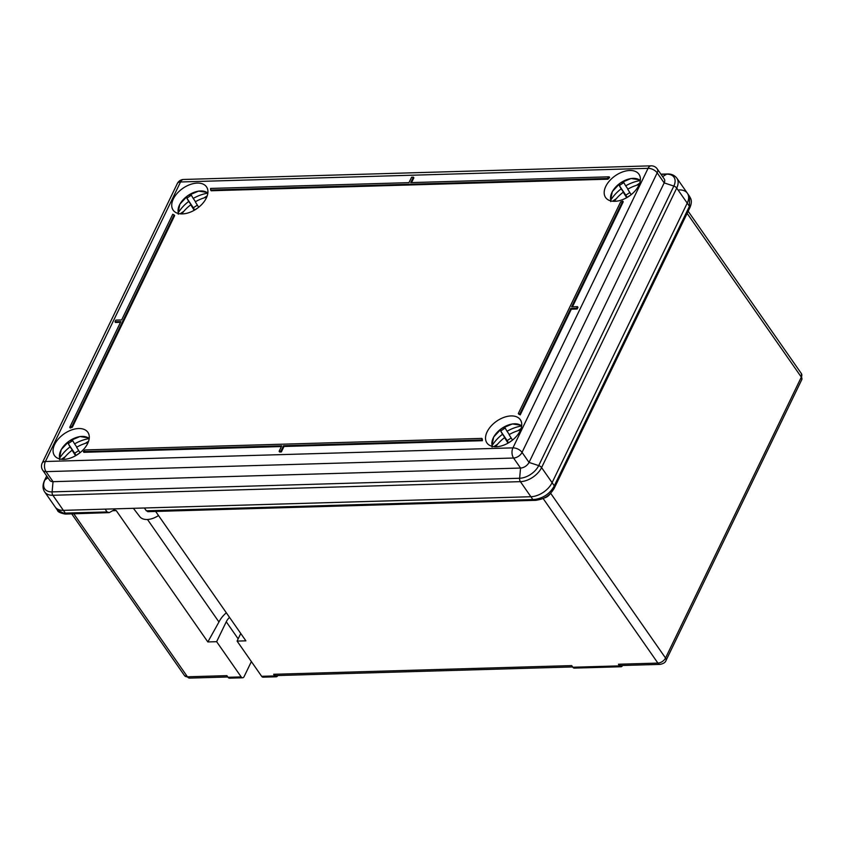 <?xml version="1.0" encoding="UTF-8"?>
<svg xmlns="http://www.w3.org/2000/svg" width="844" height="844" viewBox="0 0 844 844"><rect width="100%" height="100%" fill="white"/><g stroke="black" fill="none" stroke-linecap="round" stroke-linejoin="round"><path stroke-width="1.27" d="M274.796 675.928A3.598 2.099 88.3 0 0 276.22 676.793L263.075 677.183A3.598 2.099 -91.7 0 1 261.651 676.308L274.796 675.928L273.656 674.282A5.402 3.154 88.3 0 0 275.788 675.59L572.633 666.939M276.22 676.793A3.598 2.099 88.3 0 0 277.76 675.548L277.76 675.527M148.301 511.475L146.328 510.81L532.859 499.542L530.897 496.726A17.998 10.909 -34.9 0 0 552.103 482.662A17.998 10.909 145.1 0 1 530.897 496.726L520.389 481.65L52.866 495.28A17.998 10.909 145.1 0 1 44.69 491.936L55.208 507.012A17.998 10.909 -34.9 0 0 63.374 510.356A17.998 10.909 145.1 0 1 55.208 507.012L57.424 510.187L63.595 513.152L107.072 511.949L109.256 512.614L66.76 514.038A3.598 2.099 -91.7 0 1 65.336 513.163L63.374 510.356L105.11 509.132L107.072 511.949M42.78 470.308A7.195 7.195 0 0 1 42.2 463.061A7.195 3.893 25.8 0 1 45.407 461.499L512.93 447.869L648.065 168.336L180.542 181.966L45.407 461.499A7.195 4.199 88.3 0 0 46.04 471.648L53.035 481.671L520.558 468.051A7.195 4.368 -34.9 0 0 529.04 462.428L664.175 182.895A7.195 4.368 -34.9 0 0 664.228 178.949L657.244 168.916A7.195 4.368 145.1 0 1 657.181 172.862L522.046 452.395A7.195 4.368 145.1 0 1 513.563 458.028L46.04 471.648A7.195 4.368 145.1 0 1 42.78 470.308L49.764 480.341A7.195 4.368 -34.9 0 0 53.035 481.671L52.106 491.883A3.598 2.099 -91.7 0 0 52.866 495.28L63.374 510.356L530.897 496.726L144.366 507.993L146.328 510.81M147.7 511.675L535.993 500.313C541.827 499.226 548.516 497.876 554.234 488.233L689.748 207.94A3.598 1.941 -154.2 0 0 689.432 206.284L689.601 196.441L687.385 193.265A17.998 10.909 145.1 0 1 687.227 203.13L552.103 482.662L687.227 203.13A17.998 10.909 -34.9 0 0 687.385 193.265A17.998 10.909 -34.9 0 0 679.209 189.921M619.601 665.874A3.598 2.099 88.3 0 0 621.026 666.749L574.268 668.11A3.598 2.099 -91.7 0 1 572.844 667.245L619.601 665.874L618.452 664.239A5.402 3.154 88.3 0 0 620.583 665.536L660.029 664.386A5.402 3.154 88.3 0 1 657.898 663.089L543.082 498.445M228.049 677.289L241.194 676.909A3.598 2.099 88.3 0 0 242.618 677.774L229.473 678.165A3.598 2.099 -91.7 0 1 228.049 677.289L226.899 675.643L187.452 676.793A5.402 3.154 88.3 0 0 189.594 678.101L227.838 676.983M241.194 676.909L216.634 641.683L226.266 621.775A12.597 7.638 -34.9 0 1 229.526 617.365M114.773 509.723L114.067 509.934L116.24 510.599L207.846 641.946L216.634 641.683M535.993 500.313A3.598 1.677 -94.6 0 1 534.769 499.426C543.177 498.171 549.539 493.919 553.864 486.682L689.432 206.284L676.719 188.064L541.584 467.597L554.297 485.817A3.598 1.941 -154.2 0 1 554.614 487.473M534.284 500.408A3.598 2.099 -91.7 0 1 532.859 499.542L534.769 499.426M66.76 514.038L65.146 514.038A3.598 2.479 -88.1 0 1 63.595 513.152M261.651 676.308L237.09 641.092L245.889 640.839L155.655 511.443M572.844 667.245L571.704 665.599L273.656 674.282M114.067 509.934L109.256 512.614M237.09 641.092L240.762 633.485M226.329 612.797A21.596 13.093 -34.9 0 0 218.955 621.996L207.846 641.946M218.955 621.996L147.478 519.482M242.618 677.774A3.598 2.099 88.3 0 0 244.148 676.529L251.375 661.58M622.566 665.483L622.555 665.494A3.598 2.099 88.3 0 1 621.026 666.749M158.514 515.547A16.743 10.149 145.1 0 1 139.735 516.612L133.384 508.31M520.147 430.862A20.34 12.333 145.1 0 1 503.425 445.263A20.34 12.333 145.1 0 1 486.956 442.973A20.34 12.333 145.1 0 1 487.125 431.822A20.34 12.333 145.1 0 1 503.847 417.411A20.34 12.333 145.1 0 1 520.315 419.711A20.34 12.333 145.1 0 1 520.147 430.862M638.803 185.416A20.34 12.333 145.1 0 1 622.07 199.828A20.34 12.333 145.1 0 1 605.602 197.528A20.34 12.333 145.1 0 1 605.781 186.376A20.34 12.333 145.1 0 1 622.503 171.965A20.34 12.333 145.1 0 1 638.971 174.265A20.34 12.333 145.1 0 1 638.803 185.416M87.692 443.459A20.34 12.333 145.1 0 1 70.959 457.87A20.34 12.333 145.1 0 1 54.501 455.581A20.34 12.333 145.1 0 1 54.67 444.419A20.34 12.333 145.1 0 1 71.392 430.018A20.34 12.333 145.1 0 1 87.86 432.307A20.34 12.333 145.1 0 1 87.692 443.459M206.337 198.013A20.34 12.333 145.1 0 1 189.615 212.424A20.34 12.333 145.1 0 1 173.147 210.135A20.34 12.333 145.1 0 1 173.326 198.984A20.34 12.333 145.1 0 1 190.048 184.572A20.34 12.333 145.1 0 1 206.516 186.862A20.34 12.333 145.1 0 1 206.337 198.013M572.475 306.815L623.231 201.821L622.735 201.125A23.938 14.517 145.1 0 1 620.635 201.906L518.332 413.518L518.828 414.225A23.938 14.517 145.1 0 1 520.231 414.9L571.335 309.178L577.18 309.009L577.971 307.374L577.475 306.667L571.631 306.836L622.735 201.125M115.006 321.764L120.85 321.585L69.746 427.307A23.938 14.517 145.1 0 1 71.856 426.526L174.149 214.914A23.938 14.517 145.1 0 1 172.746 214.239L121.641 319.95L115.797 320.129L115.006 321.764L115.501 322.461L120.502 322.324M69.746 427.307L70.242 428.013A23.938 14.517 145.1 0 1 72.341 427.233L174.645 215.621L174.149 214.914M413.37 177.156L411.608 177.198L408.981 182.652L210.578 188.434A23.938 14.517 145.1 0 1 210.652 190.048L211.148 190.755L607.965 179.192A23.938 14.517 145.1 0 1 609.621 177.525L609.125 176.818L410.733 182.61L413.37 177.156L413.855 177.852L411.577 182.578M83.356 451.603L281.759 445.822L279.121 451.276L279.607 451.983L281.358 451.93L283.995 446.476L482.399 440.695A23.938 14.517 145.1 0 1 482.325 439.091L481.829 438.384L85.012 449.947A23.938 14.517 145.1 0 1 83.356 451.603L83.851 452.31L281.4 446.55M71.856 426.526L72.341 427.233M210.652 190.048L607.469 178.485L607.965 179.192M607.469 178.485A23.938 14.517 145.1 0 1 609.125 176.818M518.332 413.518A23.938 14.517 145.1 0 1 519.735 414.193L520.231 414.9M519.735 414.193L570.839 308.471L571.335 309.178M570.839 308.471L576.684 308.303L577.18 309.009M576.684 308.303L577.475 306.667M279.121 451.276L280.873 451.223L281.358 451.93M280.873 451.223L283.51 445.769L283.995 446.476M283.51 445.769L481.913 439.988L482.399 440.695M481.913 439.988A23.938 14.517 145.1 0 1 481.829 438.384M188.739 201.431A35.891 1.097 56.4 0 1 186.904 198.245A35.722 35.005 -24.9 0 1 191.409 195.259A35.891 1.097 56.4 0 0 193.234 198.445A35.849 28.485 -31.3 0 1 207.814 193.139A17.998 10.909 -34.9 0 0 188.412 195.259A17.998 10.909 -34.9 0 0 178.316 212.699A35.849 28.485 -31.3 0 1 188.739 201.431L194.352 209.481L193.339 207.803L197.348 205.145M193.234 198.445L195.492 201.684M204.026 197.918L207.244 195.787M198.688 207.265A35.891 1.097 56.4 0 1 195.28 201.811A35.849 28.485 -31.3 0 1 206.738 197.148M178.263 214.228L178.316 212.699M181.798 213.912A35.849 28.485 -31.3 0 1 190.776 204.797A35.891 1.097 56.4 0 0 194.225 210.293M194.458 210.156A35.722 16.015 -32.7 0 1 198.108 207.719M180.057 213.817L183.844 211.306M190.776 204.797L194.5 210.124M186.904 198.245L193.339 207.803M621.195 188.824A35.891 1.097 56.4 0 1 619.369 185.638A35.722 35.005 -24.9 0 1 623.864 182.652A35.891 1.097 56.4 0 0 625.689 185.849A35.849 28.485 -31.3 0 1 640.269 180.542A17.998 10.909 -34.9 0 0 620.878 182.663A17.998 10.909 -34.9 0 0 610.782 200.102A35.849 28.485 -31.3 0 1 621.195 188.824L626.818 196.884L625.794 195.196L629.803 192.537M625.689 185.849L627.947 189.077M636.492 185.311L639.71 183.18M631.143 194.658A35.891 1.097 56.4 0 1 627.736 189.204A35.849 28.485 -31.3 0 1 639.193 184.551M610.729 201.621L610.782 200.102M614.263 201.315A35.849 28.485 -31.3 0 1 623.241 192.189A35.891 1.097 56.4 0 0 626.681 197.686M623.241 192.189L626.955 197.528A35.722 16.015 -32.7 0 1 630.563 195.122M612.522 201.21L616.31 198.699M619.369 185.638L625.794 195.196M70.084 446.877A35.891 1.097 56.4 0 1 68.258 443.68A35.722 35.005 -24.9 0 1 72.753 440.705A35.891 1.097 56.4 0 0 74.578 443.891A35.849 28.485 -31.3 0 1 89.158 438.585A17.998 10.909 -34.9 0 0 69.767 440.705A17.998 10.909 -34.9 0 0 59.671 458.144A35.849 28.485 -31.3 0 1 70.084 446.877L75.707 454.927L74.683 453.249L78.703 450.58M74.578 443.891L76.836 447.13M85.381 443.364L88.599 441.222M80.043 452.711A35.891 1.097 56.4 0 1 76.625 447.257A35.849 28.485 -31.3 0 1 88.082 442.594M59.618 459.663L59.671 458.144M63.152 459.358A35.849 28.485 -31.3 0 1 72.13 450.232A35.891 1.097 56.4 0 0 75.57 455.739M75.802 455.602A35.722 16.015 -32.7 0 1 79.452 453.165M61.412 459.252L65.199 456.741M72.13 450.232L75.844 455.57M68.258 443.68L74.683 453.249M502.539 434.27A35.891 1.097 56.4 0 1 500.714 431.084A35.722 35.005 -24.9 0 1 505.208 428.098A35.891 1.097 56.4 0 0 507.044 431.284A35.849 28.485 -31.3 0 1 521.624 425.977A17.998 10.909 -34.9 0 0 502.222 428.098A17.998 10.909 -34.9 0 0 492.126 445.548A35.849 28.485 -31.3 0 1 502.539 434.27L508.162 442.33L507.138 440.642L511.158 437.983M507.044 431.284L509.301 434.523M517.836 430.756L521.054 428.625M512.498 440.104A35.891 1.097 56.4 0 1 509.08 434.649A35.849 28.485 -31.3 0 1 520.537 429.986M492.073 447.067L492.126 445.548M495.607 446.75A35.849 28.485 -31.3 0 1 504.585 437.635A35.891 1.097 56.4 0 0 508.025 443.132M508.267 442.994A35.722 16.015 -32.7 0 1 511.907 440.568M493.867 446.655L497.654 444.144M504.585 437.635L508.31 442.963M500.714 431.084L507.138 440.642M618.452 664.239L657.898 663.089A6.478 3.925 -34.9 0 0 665.536 658.025L801.325 377.131L687.121 213.363M116.24 510.599L112.685 510.704M73.808 513.827L187.452 676.793A6.478 3.925 -34.9 0 1 184.509 675.59L71.751 513.89M554.234 488.233A3.598 1.73 -152.9 0 0 553.864 486.682M689.748 207.94L690.097 207.181A3.598 2.152 -155.6 0 0 689.822 205.44M550.604 493.223L665.536 658.025A5.402 2.912 -154.2 0 1 666.011 660.504L801.8 379.6A5.402 2.912 -154.2 0 0 801.325 377.131A6.478 3.925 -34.9 0 0 801.378 373.575L688.155 211.222M550.288 493.54A6.478 3.925 145.1 0 1 543.947 498.044M238.166 638.855L226.266 621.775M687.385 193.265L676.867 178.19A17.998 10.909 145.1 0 1 676.719 188.064A3.598 1.941 -154.2 0 0 673.839 186.07A16.194 9.822 -34.9 0 0 666.623 174.18L661.021 174.339M47.96 477.746L44.89 479.993A16.194 9.822 -34.9 0 0 52.106 491.883L519.63 478.253L520.558 468.051L513.563 458.028A7.195 4.199 88.3 0 1 512.93 447.869A7.195 3.893 25.8 0 1 522.046 452.395L529.04 462.428L538.704 465.603A3.598 1.941 -154.2 0 1 541.584 467.597A17.998 10.909 145.1 0 1 520.389 481.65A3.598 2.099 -91.7 0 1 519.63 478.253A16.194 9.822 -34.9 0 0 538.704 465.603L673.839 186.07L664.175 182.895L657.181 172.862A7.195 3.893 25.8 0 0 648.065 168.336A7.195 4.199 88.3 0 1 651.125 165.835L183.602 179.466A7.195 4.199 88.3 0 0 180.542 181.966A7.195 3.893 25.8 0 0 177.335 183.528L42.2 463.061M662.603 176.618L666.623 174.18A3.598 2.099 -91.7 0 1 667.277 173.98C671.307 173.801 674.504 175.204 676.867 178.19M46.789 476.058L44.89 479.993A3.598 1.941 -154.2 0 0 44.521 480.415L46.694 475.932M690.097 207.181C692.998 199.954 689.917 197.644 689.601 196.441M65.146 514.038C60.262 513.099 57.687 511.823 57.424 510.187M801.378 373.575L801.8 379.6M189.594 678.101L184.509 675.59M666.011 660.504C665.441 662.413 663.447 663.711 660.029 664.386M183.602 179.466A7.195 7.195 0 0 0 177.335 183.528M657.244 168.916A7.195 7.195 0 0 0 651.125 165.835M660.894 174.17L667.277 173.98M44.521 480.415C42.495 484.931 42.548 488.771 44.69 491.936M177.989 213.405L179.856 204.164L187.832 195.639L198.593 191.103L207.909 192.537M610.444 200.809L612.311 191.567L620.298 183.032L631.048 178.495L640.374 179.941M59.333 458.851L61.211 449.609L69.187 441.085L79.948 436.538L89.264 437.983M491.799 446.244L493.666 437.002L501.642 428.478L512.403 423.941L521.719 425.376"/></g></svg>
